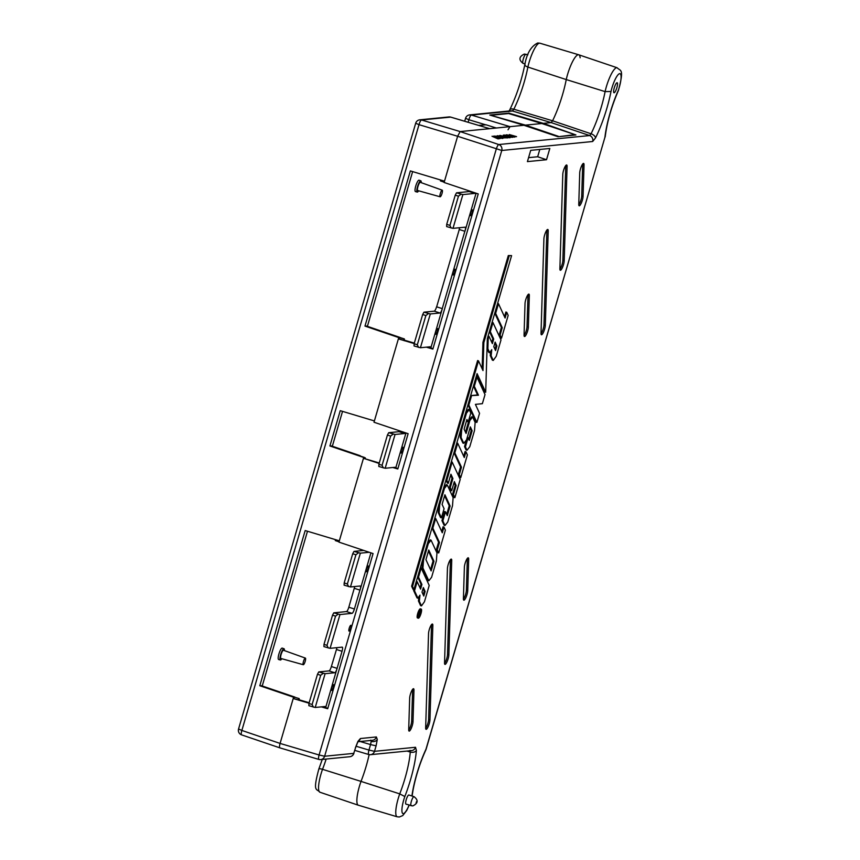<?xml version="1.0" encoding="UTF-8"?>
<svg xmlns="http://www.w3.org/2000/svg" width="860" height="860" viewBox="0 0 860 860"><rect width="100%" height="100%" fill="white"/><g stroke="black" fill="none" stroke-linecap="round" stroke-linejoin="round"><path stroke-width="1.29" d="M437.482 331.379A3.031 0.71 -72.4 0 1 435.805 334.346A3.031 0.71 -72.4 0 1 435.966 331.53A3.031 0.71 -72.4 0 1 437.643 328.563A3.031 0.71 -72.4 0 1 437.482 331.379M402.781 450.081A3.031 0.71 -72.4 0 1 401.093 453.048A3.031 0.71 -72.4 0 1 401.254 450.231A3.031 0.71 -72.4 0 1 402.931 447.264A3.031 0.71 -72.4 0 1 402.781 450.081M333.358 687.462A3.031 0.71 -72.4 0 1 331.68 690.429A3.031 0.71 -72.4 0 1 331.842 687.613A3.031 0.71 -72.4 0 1 333.519 684.646A3.031 0.71 -72.4 0 1 333.358 687.462M350.719 628.122A3.031 0.71 -72.4 0 1 349.031 631.089A3.031 0.71 -72.4 0 1 349.192 628.273A3.031 0.71 -72.4 0 1 350.869 625.306A3.031 0.71 -72.4 0 1 350.719 628.122M368.069 568.772A3.031 0.71 -72.4 0 1 366.392 571.739A3.031 0.71 -72.4 0 1 366.543 568.922A3.031 0.71 -72.4 0 1 368.231 565.955A3.031 0.71 -72.4 0 1 368.069 568.772M454.843 272.039A3.031 0.71 -72.4 0 1 453.156 275.006A3.031 0.71 -72.4 0 1 453.317 272.19A3.031 0.71 -72.4 0 1 454.994 269.223A3.031 0.71 -72.4 0 1 454.843 272.039M472.194 212.689A3.031 0.71 -72.4 0 1 470.517 215.656A3.031 0.71 -72.4 0 1 470.667 212.839A3.031 0.71 -72.4 0 1 472.355 209.872A3.031 0.71 -72.4 0 1 472.194 212.689M339.969 614.545L330.089 648.332L323.919 646.612L323.983 644.398L332.53 615.179L333.787 612.836L339.969 614.545L352.041 613.352L346.462 611.578A4.44 1.032 107.6 0 0 348.816 607.225L354.255 588.304A4.44 1.032 -72.4 0 0 354.675 586.531M325.65 707.64L342.043 651.278A4.44 1.032 -72.4 0 0 342.269 647.15A4.44 1.032 -72.4 0 0 342.162 647.139L330.089 648.332M442.244 308.611L464.851 231.286L459.272 229.512L436.654 306.837L442.33 308.643A4.44 1.032 -72.4 0 1 439.976 312.997L430.301 313.954L420.422 347.741L430.097 346.784A4.44 1.032 -72.4 0 1 430.193 346.795A4.44 1.032 -72.4 0 1 430.516 347.913M348.816 607.225L354.395 608.998L359.931 590.1L354.341 588.326M354.395 608.998A4.44 1.032 -72.4 0 1 352.041 613.352M318.748 671.918L325.101 673.692L315.222 707.468L308.869 705.695L308.933 703.48L312.137 704.49L320.683 675.272L317.48 674.261L318.748 671.918L329.025 670.897A4.44 1.032 -72.4 0 0 331.379 666.543L336.454 649.504A4.44 1.032 107.6 0 0 336.883 647.655M333.787 612.836L346.462 611.578M315.222 707.468L324.897 706.511A4.44 1.032 -72.4 0 1 325.005 706.522A4.44 1.032 -72.4 0 1 325.327 707.543M308.933 703.48L317.48 674.261M337.131 668.381A4.44 1.032 -72.4 0 1 334.776 672.735L325.101 673.692M323.983 644.398L327.004 645.355L335.55 616.136L332.53 615.179M350.471 586.95L344.108 585.176L344.183 582.951L347.375 583.972L355.922 554.754L352.718 553.743L353.987 551.4L360.351 553.163L350.471 586.95L360.146 585.993A4.44 1.032 -72.4 0 1 360.243 586.004A4.44 1.032 -72.4 0 1 360.017 590.132L359.931 590.1M344.183 582.951L352.718 553.743M369.252 552.292L360.351 553.163M353.987 551.4L363.726 550.432M385.173 468.259L378.819 466.486L378.884 464.26L382.087 465.281L390.633 436.063L387.43 435.042L388.698 432.698L395.052 434.472L385.173 468.259L394.847 467.302A4.44 1.032 -72.4 0 1 394.955 467.313A4.44 1.032 -72.4 0 1 395.224 467.722M378.884 464.26L387.43 435.042M405.512 432.816A4.44 1.032 -72.4 0 1 404.727 433.515L395.052 434.472M388.698 432.698L398.975 431.688A4.44 1.032 -72.4 0 0 399.814 430.903M420.422 347.741L414.058 345.967L414.133 343.742L417.326 344.763L425.872 315.545L422.668 314.523L423.937 312.18L430.301 313.954M414.133 343.742L422.668 314.523M423.937 312.18L434.214 311.169A4.44 1.032 -72.4 0 0 436.568 306.816L436.654 306.837M452.994 228.362L446.641 226.599L446.706 224.374L449.909 225.384L458.455 196.177L455.252 195.155L456.52 192.812L462.873 194.586L452.994 228.362L465.066 227.18A4.44 1.032 -72.4 0 1 465.174 227.18A4.44 1.032 -72.4 0 1 464.938 231.308L464.851 231.286M446.706 224.374L455.252 195.155M475.483 193.005A4.44 1.032 -72.4 0 1 474.946 193.392L462.873 194.586M456.52 192.812L469.184 191.565A4.44 1.032 -72.4 0 0 469.796 191.092M458.455 196.177L460.992 194.242M451.124 228.018L449.909 225.384M425.872 315.545L428.42 313.61M418.54 347.386L417.326 344.763M390.633 436.063L393.181 434.128M383.302 467.904L382.087 465.281M355.922 554.754L358.469 552.819M348.59 586.606L347.375 583.972M335.55 616.136L338.098 614.201M328.219 647.988L327.004 645.355M320.683 675.272L323.231 673.337M313.352 707.124L312.137 704.49M459.606 227.717A4.44 1.032 -72.4 0 1 459.186 229.48L459.272 229.512M464.938 231.308L476.085 193.21M430.817 347.999L442.33 308.643M395.761 467.883L405.974 432.967M360.017 590.132L370.918 552.851M408.973 795.081A4.784 1.107 107.6 0 0 408.876 795.016A4.784 1.107 107.6 0 0 408.758 795.005A4.784 1.107 107.6 0 0 406.296 799.467A4.784 1.107 107.6 0 0 405.974 804.132A4.784 1.107 107.6 0 0 406.092 804.143M617.05 82.721A5.257 1.225 107.6 0 0 614.33 87.623A5.257 1.225 107.6 0 0 613.986 92.751A5.257 1.225 107.6 0 0 614.115 92.762A5.257 1.225 107.6 0 0 616.824 87.86A5.257 1.225 107.6 0 0 617.168 82.732A5.257 1.225 107.6 0 0 617.05 82.721M358.298 741.277A4.784 4.622 -95.6 0 0 360.426 738.525L357.943 741.374A4.784 2.946 28.4 0 1 357.717 742.234L357.943 741.428M371.176 741.395L370.552 744.577L376.099 745.846L377.282 739.46A4.784 3.601 -178.2 0 1 371.176 741.395L370.692 740.137M376.099 745.846L374.498 751.328L415.52 747.275L416.39 750.457A49.192 11.449 -72.4 0 1 404.834 796.532L399.739 793.877A44.408 10.331 107.6 0 0 410.274 752.048L406.984 751.07M421.035 609.45A4.407 1.021 -72.4 0 1 421.131 609.461A4.407 1.021 -72.4 0 1 420.841 613.75A4.407 1.021 -72.4 0 1 418.573 617.856A4.407 1.021 -72.4 0 1 418.465 617.846A4.407 1.021 -72.4 0 1 418.766 613.545A4.407 1.021 -72.4 0 1 421.035 609.45M420.54 609.783A4.386 1.021 -72.4 0 1 420.4 611.686M419.239 615.416A4.386 1.021 -72.4 0 1 418.164 617.243M421.131 609.106A4.762 1.107 107.6 0 0 418.669 613.556A4.762 1.107 107.6 0 0 418.358 618.189A4.762 1.107 107.6 0 0 418.465 618.2A4.762 1.107 107.6 0 0 420.927 613.771A4.762 1.107 107.6 0 0 421.25 609.116A4.762 1.107 107.6 0 0 421.131 609.106M420.465 608.88A4.784 1.107 107.6 0 0 420.368 608.816A4.784 1.107 107.6 0 0 420.25 608.805A4.784 1.107 107.6 0 0 417.777 613.277A4.784 1.107 107.6 0 0 417.476 617.932A4.784 1.107 107.6 0 0 417.584 617.942M515.075 136.783L509.313 134.547L516.559 136.632L513.28 136.063L515.075 136.783L514.495 137.148M516.559 136.632L514.936 136.729M505.691 135.59L503.992 135.289L505.938 136.288L510.098 137.353L505.734 136.288L503.337 135.063L505.443 135.45L505.551 136.041L503.842 135.74M509.367 137.267L509.948 137.804L507.464 137.32M504.035 136.159L503.337 135.063M506.766 137.6L500.187 135.45L507.959 137.482L501.724 135.901L506.766 137.6L506.131 137.965M507.776 137.944L506.744 137.675M506.228 137.654L499.649 135.504L506.228 137.654L505.067 137.837M504.261 137.568L501.939 136.783M501.133 136.504L499.649 135.504M505.089 137.772L497.671 135.697L505.089 137.772L503.025 138.008M502.713 138.449L497.026 135.869L503.057 137.923L501.928 138.417M500.154 138.256L493.898 136.858L498.359 138.439L498.069 138.901L492.017 136.256L498.026 137.965L493.479 136.117L500.154 138.256L499.155 138.503M493.823 136.761L493.5 136.106M499.026 138.804L498.305 138.611M508.808 113.595L541.854 123.517L525.449 125.13L525.277 125.732L525.449 125.13L541.854 123.517L575.942 134.956L558.022 136.729L523.933 125.281L510.034 126.656L508.023 129.785M489.759 128.678L460.164 131.58L457.627 136.267L460.164 131.58L523.933 125.281L489.813 115.046L507.733 113.273M508.937 113.154L543.38 123.367L551.142 122.593L552.582 120.787L551.142 122.593L543.38 123.367L543.208 123.969L543.38 123.367L575.942 134.956M500.552 138.213L494.79 135.987L502.036 138.073L498.757 137.493L500.552 138.213L500.047 138.611M495.166 136.654L494.79 135.987M502.036 138.073L500.412 138.159M511.206 137.17L504.627 135.009L512.259 137.062L508.077 136.106L511.206 137.17L510.206 137.396M508.905 136.955L505.615 135.848M512.259 137.062L511.173 137.267M512.861 136.998L506.282 134.848L512.861 136.998L512.173 137.342M513.399 136.944L506.819 134.794L514.592 136.837L508.357 135.246L513.399 136.944L512.775 137.31M514.592 136.837L513.377 137.019M309.148 702.77L293.217 698.524L280.081 743.427C279.36 746.168 279.306 747.652 279.952 747.867C279.306 747.652 279.36 746.168 280.081 743.427L293.604 697.213L259.806 685.732L305.182 530.556L339.334 540.811L363.705 457.456L364.307 457.391L329.917 445.974L340.238 410.682L374.39 420.927L398.76 337.571L364.973 326.09L410.349 170.914L444.502 181.17L457.627 136.267L419.003 124.668A4.784 1.204 -73.3 0 1 421.529 119.981L460.164 131.58L498.757 144.534L589.637 135.557A4.784 4.622 84.4 0 1 592.658 141.502L595.507 137.944A49.192 11.449 -72.4 0 0 610.998 91.493L605.096 91.611A19.511 4.536 -72.4 0 1 617.158 67.768L578.769 54.793A20.242 4.708 107.6 0 0 566.245 79.571A43.688 10.17 -72.4 0 1 552.582 120.787L591.067 133.784L589.637 135.557L551.142 122.593L512.42 111.005L513.839 109.231L552.582 120.787A43.688 10.17 -72.4 0 0 566.245 79.571L605.096 91.611A44.408 10.331 107.6 0 1 591.067 133.784A4.784 2.558 26.4 0 1 595.507 137.944M490.243 355.524L492.371 360.157L493.264 360.415L491.135 355.793L490.243 355.524L490.673 351.278M487.029 348.579L488.813 352.439L489.706 352.707L487.878 348.762L487.029 348.504M491.769 342.323L492.823 338.743L489.426 331.412M467.969 404.791L475.999 422.163L476.881 422.421L479.547 413.327L475.408 404.361L482.363 403.673L485.029 394.579L476.988 377.175L476.128 376.884M473.452 386.043L477.558 394.933L470.656 395.611M460.82 429.248L460.207 437.224L462.895 443.05L463.787 443.319L466.55 439.836L470.334 426.882L472.129 430.752L471.226 430.484L468.711 439.116M465.496 432.171L468.99 420.217L471.764 416.735L472.645 417.025L469.882 420.508L466.098 433.462L464.11 429.161L466.926 419.508L468.141 422.131L470.796 413.036L469.237 409.65L468.356 409.349L465.636 412.768M466.625 420.529L468.141 422.131M464.54 446.609L466.098 449.995L466.991 450.264L465.432 446.877L464.54 446.609L466.496 439.901M470.044 427.904L471.226 430.484M451.672 490.727L450.78 490.469L449.35 487.383L450.242 487.652L451.672 490.727L454.338 481.6L456.123 485.47L453.456 494.597L452.564 494.328L453.983 497.413L454.875 497.671L460.207 479.45L452.166 462.046L451.317 461.755M452.564 494.328L455.23 485.201L454.037 482.621M449.35 487.383L452.027 478.257L450.629 475.236M445.964 480.052L447.372 483.094L448.253 483.352L446.834 480.278L445.974 480.009M427.452 543.369L428.301 543.649L431.064 540.177L430.183 539.876L427.474 543.294M422.034 567.75L427.936 580.521L428.828 580.79L422.926 568.019L422.034 567.75L422.647 559.774M413.617 590.541L417.035 597.915L417.917 598.184L414.52 590.809L413.617 590.541L413.907 589.551M419.992 587.799L421.035 584.22L417.648 576.888M418.454 601L420.594 605.634L421.486 605.891L419.347 601.269L418.454 601L418.885 596.754M456.821 442.911L457.681 443.201L454.843 452.887L461.465 467.206L459.304 474.612L458.401 474.344L460.573 466.937L453.972 452.661M463.701 456.241L465.077 451.511L465.969 451.822L467.388 454.897L460.723 477.687L459.831 477.429L458.401 474.344M411.628 586.219L413.047 589.304L413.94 589.562L412.52 586.488L411.628 586.219L477.612 360.555L478.504 360.856L412.52 586.488M508.314 255.549L511.592 255.613L508.314 255.549L482.954 342.291L482.148 368.746M476.795 374.637L484.814 391.999L485.696 392.246L477.085 373.616L413.94 589.562M441.696 531.491L443.072 526.771L443.954 527.072L445.383 530.147L438.718 552.937L437.826 552.679L436.396 549.594L438.568 542.198L431.967 527.911M438.815 504.508L438.202 512.485L440.535 517.548L441.427 517.806L444.082 508.712L442.104 504.411L444.921 494.758L450.113 506.013L449.221 505.744L446.706 514.377M444.986 525.514L444.093 525.256L441.965 520.633L442.857 520.902L444.986 525.514L447.748 522.041L452.5 505.787L453.123 497.671L447.232 484.9L446.351 484.61L443.631 488.029M441.965 520.633L444.631 511.496L445.512 511.808L447.297 515.656L450.113 506.013M444.62 495.779L449.221 505.744M501.52 338.173L500.09 335.099L499.198 334.83L500.627 337.915L501.52 338.173L508.185 315.383L506.755 312.309L505.873 312.008L504.498 316.727M499.198 334.83L501.369 327.434L494.769 313.147M546.519 159.724L549.819 148.457L530.706 150.35L527.416 161.615L546.519 159.724L537.672 156.756L528.577 157.649M567.084 166.485A5.73 1.333 107.6 0 0 566.665 164.991A5.73 1.333 107.6 0 0 564.311 168.248A5.73 1.333 107.6 0 0 562.784 174.429L559.892 268.761A5.73 1.333 -72.4 0 0 560.301 270.255A5.73 1.333 -72.4 0 0 562.655 267.019A5.73 1.333 -72.4 0 0 564.192 260.817L567.084 166.485L565.74 166.077A5.708 1.333 107.6 0 0 565.74 165.604M584.026 164.916A5.73 1.333 107.6 0 0 583.607 163.422A5.73 1.333 107.6 0 0 581.263 166.69A5.73 1.333 107.6 0 0 579.726 172.871L578.769 204.314A5.73 1.333 -72.4 0 0 579.178 205.798A5.73 1.333 -72.4 0 0 581.521 202.562A5.73 1.333 -72.4 0 0 583.069 196.359L584.026 164.916L582.693 164.518A5.708 1.333 107.6 0 0 582.682 164.034M529.319 295.614A5.73 1.333 107.6 0 0 528.9 294.12A5.73 1.333 107.6 0 0 526.556 297.377A5.73 1.333 107.6 0 0 525.019 303.558L524.062 335.002A5.73 1.333 -72.4 0 0 524.471 336.496A5.73 1.333 -72.4 0 0 526.814 333.261A5.73 1.333 -72.4 0 0 528.362 327.058L529.319 295.614L527.986 295.206A5.708 1.333 107.6 0 0 527.976 294.733M548.207 230.975A5.73 1.333 107.6 0 0 547.788 229.48A5.73 1.333 107.6 0 0 545.433 232.737A5.73 1.333 107.6 0 0 543.907 238.919L541.015 333.25A5.73 1.333 -72.4 0 0 541.424 334.744A5.73 1.333 -72.4 0 0 543.778 331.508A5.73 1.333 -72.4 0 0 545.315 325.306L548.207 230.975L546.863 230.566A5.708 1.333 107.6 0 0 546.863 230.082M432.849 625.553A5.73 1.333 107.6 0 0 432.429 624.059A5.73 1.333 107.6 0 0 430.075 627.316A5.73 1.333 107.6 0 0 428.549 633.497L425.657 727.829A5.73 1.333 -72.4 0 0 426.065 729.323A5.73 1.333 -72.4 0 0 428.42 726.087A5.73 1.333 -72.4 0 0 429.957 719.884L432.849 625.553L431.505 625.145A5.708 1.333 107.6 0 0 431.505 624.672M468.678 559.29A5.73 1.333 107.6 0 0 468.259 557.807A5.73 1.333 107.6 0 0 465.905 561.064A5.73 1.333 107.6 0 0 464.378 567.245L463.411 598.689A5.73 1.333 -72.4 0 0 463.819 600.172A5.73 1.333 -72.4 0 0 466.174 596.937A5.73 1.333 -72.4 0 0 467.711 590.734L468.678 559.29L467.335 558.892A5.708 1.333 107.6 0 0 467.335 558.409M413.961 690.214A5.73 1.333 107.6 0 0 413.542 688.72A5.73 1.333 107.6 0 0 411.198 691.988A5.73 1.333 107.6 0 0 409.661 698.169L408.704 729.613A5.73 1.333 -72.4 0 0 409.113 731.097A5.73 1.333 -72.4 0 0 411.456 727.861A5.73 1.333 -72.4 0 0 413.004 721.658L413.961 690.214L412.628 689.817A5.708 1.333 107.6 0 0 412.617 689.333M451.737 560.602A5.73 1.333 107.6 0 0 451.317 559.107A5.73 1.333 107.6 0 0 448.974 562.365A5.73 1.333 107.6 0 0 447.437 568.546L444.545 662.877A5.73 1.333 -72.4 0 0 444.953 664.371A5.73 1.333 -72.4 0 0 447.308 661.136A5.73 1.333 -72.4 0 0 448.845 654.933L451.737 560.602L450.404 560.193A5.708 1.333 107.6 0 0 450.393 559.709M397.18 816.796L358.351 805.218A20.242 4.708 -72.4 0 1 361.017 781.396A43.688 10.17 107.6 0 0 369.133 754.607A43.688 10.17 107.6 0 1 361.017 781.396L399.739 793.877A19.511 4.536 -72.4 0 0 397.18 816.796L399.352 817L402.749 815.57L406.748 810.421L409.209 805.154M419.443 611.675L421.013 611.89L419.562 615.513L418.627 615.222M537.672 156.756L539.8 149.447M414.305 343.129L398.384 338.883L374.003 422.238L408.124 433.687L397.804 468.979L392.816 467.507M398.384 338.883L414.187 343.559M426.302 347.16L432.86 349.096L478.235 193.93L444.115 182.481L457.627 136.267L501.767 150.478L324.629 756.252L353.761 753.371L355.513 747.824L353.761 753.371A4.784 4.622 -95.6 0 1 349.794 756.725L320.673 759.595A4.784 4.622 84.4 0 1 318.942 759.434A4.784 1.043 106.5 0 1 318.845 759.423A4.784 4.784 0 0 0 320.673 759.595A4.784 4.622 84.4 0 0 324.629 756.252L319.082 754.983A4.784 1.043 106.5 0 0 318.845 759.423L279.844 747.856L241.595 734.87A4.784 1.183 -71.2 0 1 241.864 730.441L280.081 743.427L319.082 754.983L496.22 149.221A4.784 1.021 108.6 0 1 498.757 144.534A4.784 4.622 84.4 0 1 501.767 150.478L592.658 141.502M379.131 463.443L364.726 458.702M575.061 134.655L559.215 136.6M490.877 115.358L525.449 125.13L558.344 136.31M496.263 128.022L486.04 124.786L478.73 125.409M363.329 458.756L338.947 542.122L373.068 553.571L327.692 708.737L321.361 706.866M293.217 698.524L309.019 703.2M461.465 467.206L460.573 466.937M454.843 452.887L453.983 452.618M459.304 474.612L460.723 477.687M457.681 443.201L464.292 457.52L465.969 451.822M421.486 605.891L424.442 601.763L429.215 585.413L421.185 568.019L418.519 577.114L421.927 584.488L420.583 589.089L417.175 581.715L414.52 590.809M419.347 601.269L419.97 595.152L417.917 598.184M425.141 591.433L423.346 587.573L422.002 592.164L423.797 596.034L425.141 591.433L424.249 591.164L423.195 594.744M417.175 581.715L416.326 581.414M421.185 568.019L420.325 567.718M418.519 577.114L417.659 576.856M421.927 584.488L421.035 584.22M423.055 588.584L424.249 591.164M511.592 255.613L487.34 338.56L485.696 392.246M509.206 255.85L483.847 342.57L482.954 342.291M483.847 342.57L482.987 370.574L478.504 360.856M428.301 543.649L423.55 559.903L422.69 559.634M423.55 559.903L422.926 568.019M431.064 540.177L436.966 552.937L436.342 561.064L431.591 577.307L428.828 580.79M433.956 561.279L431.139 570.933L425.937 559.677L428.764 550.034L433.956 561.279L433.064 561.01L428.463 551.045M430.537 569.642L433.064 561.01M443.954 527.072L442.287 532.781L435.676 518.462L434.816 518.161M435.676 518.462L432.838 528.137L431.978 527.879M432.838 528.137L439.46 542.466L438.568 542.198M439.46 542.466L437.288 549.862L436.396 549.594M437.288 549.862L438.718 552.937M438.858 504.368L439.718 504.627L439.094 512.754L438.202 512.485M439.094 512.754L441.427 517.806M442.857 520.902L445.512 511.808M447.232 484.9L444.469 488.383L443.61 488.104M439.718 504.627L444.469 488.383M452.166 462.046L446.834 480.278M450.242 487.652L452.919 478.525L450.93 474.215L448.253 483.352M452.919 478.525L452.027 478.257M456.123 485.47L455.23 485.201M453.456 494.597L454.875 497.671M465.432 446.877L468.087 437.783L469.302 440.406L472.129 430.752M468.087 437.783L467.238 437.493M472.645 417.025L475.139 422.421L474.505 430.537L469.753 446.781L466.991 450.264M469.882 420.508L468.99 420.217M469.237 409.65L466.475 413.133L465.615 412.843M466.475 413.133L461.723 429.377L460.863 429.108M461.723 429.377L461.1 437.493L460.207 437.224M461.1 437.493L463.787 443.319M476.988 377.175L474.322 386.269L473.462 386.011M474.322 386.269L478.461 395.224L477.558 394.933M478.461 395.224L470.646 395.632M471.506 395.912L468.84 405.017L467.98 404.759M468.84 405.017L476.881 422.421M493.264 360.415L496.22 356.287L501.004 339.937L492.963 322.543L492.113 322.242M492.963 322.543L490.308 331.637L489.437 331.379M490.308 331.637L493.715 339.012L492.823 338.743M488.104 335.938L488.953 336.238L492.371 343.613L493.715 339.012M488.953 336.238L488.19 338.872L487.34 338.614M488.19 338.872L487.878 348.762M491.135 355.793L491.759 349.676L489.706 352.707M496.919 345.957L495.134 342.087L493.79 346.688L495.575 350.558L496.919 345.957L496.026 345.688L494.984 349.267M494.833 343.108L496.026 345.688M497.617 303.397L498.477 303.688L505.089 318.017L506.755 312.309M498.477 303.688L495.639 313.373L494.779 313.115M495.639 313.373L502.262 327.703L501.369 327.434M500.09 335.099L502.262 327.703M440.707 180.03L440.449 180.923L444.201 182.191M409.833 750.457L410.274 752.048A4.784 3.279 -175.4 0 0 416.39 750.457M412.101 796.048L413.004 790.351C415.724 776.182 420.067 762.562 426.033 749.501L604.913 137.331A45.258 10.535 -72.4 0 1 618.383 90.171A14.738 3.429 107.6 0 0 619.608 73.67A14.738 3.429 107.6 0 0 610.998 91.493M617.158 67.768C620.522 71.401 624.424 67.876 618.404 90.515L618.383 90.171M411.918 795.995A45.258 10.535 -72.4 0 1 425.99 749.2L426.044 749.468M618.394 90.536C611.471 106.554 607.074 121.969 605.193 136.804L605.161 136.933M356.029 746.233L368.951 750.06A4.784 1.043 106.5 0 0 368.714 754.5A4.784 1.043 106.5 0 0 368.811 754.51A4.784 4.622 84.4 0 0 374.498 751.328L368.951 750.06L370.552 744.577L360.19 741.513M358.018 741.728L372.412 740.299A4.784 4.622 -95.6 0 0 376.379 736.955L360.426 738.525M565.74 166.077L562.849 260.408A5.708 1.333 -72.4 0 1 559.892 269.223M582.693 164.518L581.726 195.951A5.708 1.333 -72.4 0 1 578.769 204.766M527.986 295.206L527.019 326.649A5.708 1.333 -72.4 0 1 524.062 335.464M546.863 230.566L543.971 324.897A5.708 1.333 -72.4 0 1 541.015 333.712M431.505 625.145L428.613 719.476A5.708 1.333 -72.4 0 1 425.657 728.291M467.335 558.892L466.378 590.336A5.708 1.333 -72.4 0 1 463.422 599.14M412.628 689.817L411.66 721.26A5.708 1.333 -72.4 0 1 408.704 730.065M450.404 560.193L447.512 654.524A5.708 1.333 -72.4 0 1 444.555 663.339M335.54 539.671L335.282 540.564L339.034 541.832M419.487 615.48L418.723 615.244M419.562 615.513L419.755 613.524L418.261 615.631M418.444 615.696L418.39 614.986M418.627 615.061L419.938 612.89L419.067 612.621M419.938 612.89L419.121 612.471M419.368 612.546L419.325 611.976M419.519 612.03L421.013 611.89M419.712 614.997L420.712 612.417L419.712 614.997M492.017 136.256L498.209 138.449M496.048 136.407L498.811 137.202L496.048 136.407M501.81 137.804L496.704 136.084L501.81 137.804M509.507 136.815L509.948 137.804M509.432 137.127L508.873 137.084M510.571 134.966L513.334 135.772L510.571 134.966M299.129 700.362L299.183 698.578L294.313 697.137L293.927 698.492M284.391 650.59A5.902 1.376 107.6 0 0 283.993 648.741A5.902 1.376 107.6 0 0 283.843 648.72A5.902 1.376 107.6 0 0 280.79 654.256A5.902 1.376 107.6 0 0 280.414 659.996A5.902 1.376 107.6 0 0 280.543 660.007A5.902 1.376 107.6 0 0 281.8 658.717M282.37 648.193A5.977 1.387 107.6 0 0 282.241 648.117A5.977 1.387 107.6 0 0 282.091 648.096A5.977 1.387 107.6 0 0 278.995 653.686A5.977 1.387 107.6 0 0 278.618 659.502A5.977 1.387 107.6 0 0 278.748 659.512M421.217 182.664A5.902 1.376 107.6 0 0 420.819 180.815A5.902 1.376 107.6 0 0 420.669 180.793A5.902 1.376 107.6 0 0 417.616 186.33A5.902 1.376 107.6 0 0 417.24 192.07A5.902 1.376 107.6 0 0 417.369 192.081A5.902 1.376 107.6 0 0 418.637 190.791M419.207 180.267A5.977 1.387 107.6 0 0 419.067 180.191A5.977 1.387 107.6 0 0 418.917 180.17A5.977 1.387 107.6 0 0 415.831 185.76A5.977 1.387 107.6 0 0 415.455 191.576A5.977 1.387 107.6 0 0 415.584 191.587M524.826 64.586L524.826 64.608C526.825 53.395 531.125 46.203 537.726 43L539.897 43.204A19.511 4.536 107.6 0 0 539.457 43.172A19.511 4.536 107.6 0 0 527.879 67.058A44.408 10.331 -72.4 0 1 513.839 109.231A4.784 2.558 26.4 0 0 509.722 109.919L509.722 109.919C516.473 95.922 521.504 80.819 524.826 64.608M525.073 64.177C524.396 65.156 525.331 66.112 527.879 67.058L566.245 79.571A20.242 4.708 107.6 0 1 578.726 54.782A20.242 4.708 107.6 0 1 580.145 57.781M442.137 190.167A3.462 0.806 107.6 0 0 440.341 193.414A3.462 0.806 107.6 0 0 440.127 196.79A3.462 0.806 107.6 0 0 440.202 196.79A3.462 0.806 107.6 0 0 441.986 193.575A3.462 0.806 107.6 0 0 442.223 190.178A3.462 0.806 107.6 0 0 442.137 190.167M420.422 182.406A4.3 1 107.6 0 0 420.336 182.341A4.3 1 107.6 0 0 420.228 182.331A4.3 1 107.6 0 0 418.003 186.362A4.3 1 107.6 0 0 417.723 190.544A4.3 1 107.6 0 0 417.82 190.544M305.3 658.093A3.462 0.806 107.6 0 0 303.515 661.34A3.462 0.806 107.6 0 0 303.29 664.716A3.462 0.806 107.6 0 0 303.365 664.716A3.462 0.806 107.6 0 0 305.149 661.501A3.462 0.806 107.6 0 0 305.397 658.104A3.462 0.806 107.6 0 0 305.3 658.093M283.596 650.332A4.3 1 107.6 0 0 283.499 650.267A4.3 1 107.6 0 0 283.392 650.257A4.3 1 107.6 0 0 281.166 654.288A4.3 1 107.6 0 0 280.897 658.47A4.3 1 107.6 0 0 280.994 658.47M365.349 458.864L365.328 457.885L365.07 458.778M363.705 457.456L329.917 445.974M404.297 340.721L404.35 338.937L364.973 326.09M398.76 337.571L404.394 338.947L399.481 337.496L399.094 338.851M326.166 759.058A44.408 10.331 -72.4 0 1 322.521 769.324A19.511 4.536 107.6 0 0 319.92 792.232L358.308 805.207A20.242 4.708 -72.4 0 1 361.017 781.396L322.521 769.324C319.92 768.571 318.716 768.539 318.91 769.216M491.006 114.928L491.898 115.186L491.006 114.928M508.625 113.541L491.898 115.186M293.604 697.213L294.313 697.137M262.225 685.99L307.482 531.244M367.392 326.348L412.639 171.602M332.336 446.233L342.538 411.37M364.307 457.391L363.93 458.702M294.84 697.095L259.806 685.732M241.725 734.881A4.784 1.183 -71.2 0 1 241.595 734.87A4.784 4.784 0 0 1 238.553 729L415.692 123.238L419.003 124.668L241.864 730.441L238.553 729M322.274 759.445L318.856 768.958C312.449 792.802 316.641 788.287 319.92 792.232M485.513 124.743L468.861 119.744A4.784 1.204 -73.3 0 1 471.398 115.057L510.034 126.656M489.652 128.667L450.651 117.11A4.784 1.043 -73.5 0 1 450.758 117.121A4.784 1.043 -73.5 0 1 450.844 117.164M403.566 340.173L403.91 338.98M298.742 698.621L298.398 699.814M365.328 457.885L364.274 457.509M334.776 672.735L329.025 670.897M342.043 651.278L336.454 649.504M331.465 666.575L337.045 668.349M404.727 433.515L398.975 431.688M439.976 312.997L434.214 311.169M474.946 193.392L469.184 191.565M411.231 805.777A4.784 1.107 -72.4 0 1 411.112 805.766A4.784 1.107 -72.4 0 1 411.435 801.101A4.784 1.107 -72.4 0 1 413.896 796.639A4.784 1.107 -72.4 0 1 414.004 796.65A4.784 1.107 -72.4 0 1 414.122 796.725M416.068 803.122L416.498 801.66L416.068 803.122M404.834 796.532A14.738 3.429 107.6 0 0 403.308 813.657A14.738 3.429 107.6 0 0 409.07 805.111M357.943 741.374L355.363 747.899M377.282 739.46L376.379 736.955M425.99 749.2L604.913 137.331M432.988 348.665L427.506 347.042M478.977 125.485L486.04 124.786M415.52 747.275A4.784 4.622 84.4 0 1 411.564 750.619L370.542 754.671A4.784 4.784 0 0 1 368.714 754.5L354.771 750.371M394.073 467.378L397.933 468.517L394.02 467.378M364.64 458.649L379.26 462.981L364.554 458.638M327.821 708.307L322.565 706.748M562.849 260.408L564.192 260.817M581.726 195.951L583.069 196.359M527.019 326.649L528.362 327.058M543.971 324.897L545.315 325.306M428.613 719.476L429.957 719.884M466.378 590.336L467.711 590.734M411.66 721.26L413.004 721.658M447.512 654.524L448.845 654.933M526.062 54.298A4.784 1.107 107.6 0 0 525.965 54.234A4.784 1.107 107.6 0 0 525.847 54.223A4.784 1.107 107.6 0 0 523.385 58.684A4.784 1.107 107.6 0 0 523.063 63.35A4.784 1.107 107.6 0 0 523.181 63.36M469.667 114.896L510.69 110.843A4.784 4.622 84.4 0 1 512.42 111.005L471.398 115.057A4.784 4.622 84.4 0 0 469.667 114.896A4.784 4.784 0 0 0 465.55 118.304L464.69 121.249M465.55 118.304L468.861 119.744L468.13 122.27M496.392 128L493.102 127.022M489.706 128.667L450.758 117.121A4.784 4.784 0 0 0 448.931 116.938A4.784 4.622 -95.6 0 1 450.651 117.11L421.529 119.981A4.784 4.622 84.4 0 0 419.809 119.819A4.784 4.784 0 0 0 415.692 123.238M408.876 795.016L414.004 796.65C419.25 800.671 417.175 803.82 412.746 805.938L405.974 804.132M418.358 618.189L417.476 617.932M421.25 609.116L420.368 608.816M411.564 750.619L409.94 750.468M357.717 742.234L355.513 747.824M349.794 756.725A4.784 4.784 0 0 0 353.911 753.306M404.608 340.227L414.316 343.108M427.56 347.031L432.988 348.644M299.441 699.868L309.148 702.749M322.618 706.737L327.821 708.285M527.868 54.846L524.331 54.062C519.902 56.179 517.827 59.329 523.063 63.35L524.976 63.952M280.414 659.996L278.618 659.502M417.24 192.07L415.455 191.576M440.127 196.79L417.723 190.544M303.29 664.716L280.897 658.47M305.397 658.104L283.499 650.267M442.223 190.178L420.336 182.341M448.931 116.938L419.809 119.819M539.897 43.204L578.726 54.782M508.668 111.682L509.722 109.919M420.819 180.815L419.067 180.191M283.993 648.741L282.241 648.117M331.315 445.888L360.2 455.703M366.392 326.004L400.104 337.464M261.236 685.646L294.937 697.105"/></g></svg>
